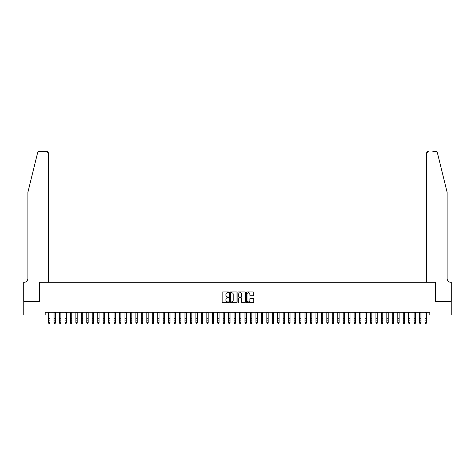 <?xml version="1.0" encoding="UTF-8"?>
<svg xmlns="http://www.w3.org/2000/svg" width="475" height="475" viewBox="0 0 475 475"><rect width="100%" height="100%" fill="white"/><g stroke="black" fill="none" stroke-linecap="round" stroke-linejoin="round"><path stroke-width="0.71" d="M228.772 292.333A0.374 0.374 0 0 0 228.398 291.959L222.71 291.959A0.534 0.534 0 0 0 222.169 292.493L222.169 302.13A0.534 0.534 0 0 0 222.71 302.664L228.398 302.664A0.374 0.374 0 0 0 228.772 302.29A0.374 0.374 0 0 0 228.398 301.916L227.662 301.916A1.716 1.716 0 0 1 225.946 300.206L225.946 299.398A1.716 1.716 0 0 1 227.662 297.688L228.398 297.688A0.374 0.374 0 0 0 228.772 297.314A0.374 0.374 0 0 0 228.398 296.934L227.662 296.934A1.716 1.716 0 0 1 225.946 295.224L225.946 294.417A1.716 1.716 0 0 1 227.662 292.707L228.398 292.707A0.374 0.374 0 0 0 228.772 292.333M253.151 295.729A0.534 0.534 0 0 0 253.686 295.195L253.686 292.493A0.534 0.534 0 0 0 253.151 291.959L246.834 291.959A0.534 0.534 0 0 0 246.293 292.493L246.293 302.13A0.534 0.534 0 0 0 246.834 302.664L253.151 302.664A0.534 0.534 0 0 0 253.686 302.13L253.686 298.864A0.534 0.534 0 0 0 253.151 298.33L250.444 298.33A0.534 0.534 0 0 0 249.909 298.864L249.909 300.485A1.431 1.431 0 0 1 248.478 301.916A1.431 1.431 0 0 1 247.047 300.485L247.047 294.138A1.431 1.431 0 0 1 248.478 292.707A1.431 1.431 0 0 1 249.909 294.138L249.909 295.195A0.534 0.534 0 0 0 250.444 295.729L253.151 295.729M45.19 315.044L23.78 315.044L23.78 301.405L39.461 301.405L39.461 282.31L435.539 282.31L435.539 301.405L451.22 301.405L451.22 315.044L429.81 315.044L429.81 312.312L45.19 312.312L45.19 315.044L48.598 315.044M237.031 292.493A0.534 0.534 0 0 0 236.497 291.959L230.179 291.959A0.534 0.534 0 0 0 229.639 292.493L229.639 302.13A0.534 0.534 0 0 0 230.179 302.664L236.497 302.664A0.534 0.534 0 0 0 237.031 302.13L237.031 292.493M238.503 291.959L244.821 291.959A0.534 0.534 0 0 1 245.361 292.493L245.361 302.13A0.534 0.534 0 0 1 244.821 302.664L242.119 302.664A0.534 0.534 0 0 1 241.585 302.13L241.585 298.223A0.534 0.534 0 0 0 241.051 297.688L239.252 297.688A0.534 0.534 0 0 0 238.717 298.223L238.717 302.29A0.374 0.374 0 0 1 238.343 302.664A0.374 0.374 0 0 1 237.969 302.29L237.969 292.493A0.534 0.534 0 0 1 238.503 291.959M49.964 315.044L54.055 315.044M55.421 315.044L59.512 315.044M60.877 315.044L64.968 315.044M66.334 315.044L70.425 315.044M71.784 315.044L75.875 315.044M77.241 315.044L81.332 315.044M82.698 315.044L86.788 315.044M88.154 315.044L92.245 315.044M93.611 315.044L97.702 315.044M99.067 315.044L103.158 315.044M104.518 315.044L108.609 315.044M109.974 315.044L114.065 315.044M115.431 315.044L119.522 315.044M120.888 315.044L124.978 315.044M126.344 315.044L130.435 315.044M131.801 315.044L135.892 315.044M137.251 315.044L141.348 315.044M142.708 315.044L146.799 315.044M148.164 315.044L152.255 315.044M153.621 315.044L157.712 315.044M159.078 315.044L163.168 315.044M164.534 315.044L168.625 315.044M169.985 315.044L174.082 315.044M175.441 315.044L179.532 315.044M180.898 315.044L184.989 315.044M186.354 315.044L190.445 315.044M191.811 315.044L195.902 315.044M197.268 315.044L201.358 315.044M202.718 315.044L206.815 315.044M208.175 315.044L212.266 315.044M213.631 315.044L217.722 315.044M219.088 315.044L223.179 315.044M224.544 315.044L228.635 315.044M230.001 315.044L234.092 315.044M235.452 315.044L239.548 315.044M240.908 315.044L244.999 315.044M246.365 315.044L250.456 315.044M251.821 315.044L255.912 315.044M257.278 315.044L261.369 315.044M262.734 315.044L266.825 315.044M268.185 315.044L272.282 315.044M273.642 315.044L277.733 315.044M279.098 315.044L283.189 315.044M284.555 315.044L288.646 315.044M290.011 315.044L294.102 315.044M295.468 315.044L299.559 315.044M300.918 315.044L305.015 315.044M306.375 315.044L310.466 315.044M311.832 315.044L315.923 315.044M317.288 315.044L321.379 315.044M322.745 315.044L326.836 315.044M328.201 315.044L332.292 315.044M333.652 315.044L337.749 315.044M339.108 315.044L343.199 315.044M344.565 315.044L348.656 315.044M350.022 315.044L354.113 315.044M355.478 315.044L359.569 315.044M360.935 315.044L365.026 315.044M366.391 315.044L370.482 315.044M371.842 315.044L375.933 315.044M377.298 315.044L381.389 315.044M382.755 315.044L386.846 315.044M388.212 315.044L392.303 315.044M393.668 315.044L397.759 315.044M399.125 315.044L403.216 315.044M404.575 315.044L408.666 315.044M410.032 315.044L414.123 315.044M415.488 315.044L419.579 315.044M420.945 315.044L425.036 315.044M426.402 315.044L429.81 315.044M230.767 292.707A0.374 0.374 0 0 0 230.393 293.081L230.393 301.542A0.374 0.374 0 0 0 230.767 301.916L231.545 301.916A1.716 1.716 0 0 0 233.255 300.206L233.255 294.417A1.716 1.716 0 0 0 231.545 292.707L230.767 292.707M241.585 294.168A1.431 1.431 0 0 0 240.148 292.731A1.431 1.431 0 0 0 238.717 294.168L238.717 296.4A0.534 0.534 0 0 0 239.252 296.934L241.051 296.934A0.534 0.534 0 0 0 241.585 296.4L241.585 294.168M49.964 312.312L49.964 323.024L49.554 323.623L49.008 323.505L49.554 323.623M48.598 312.312L48.598 322.721L49.964 322.721L49.554 323.505M49.008 323.623L48.598 323.024L49.008 323.505M37.656 152.618C38.071 151.721 38.071 151.721 37.656 152.618C38.071 151.721 38.071 151.721 37.656 152.618L27.871 192.292L27.871 278.493A3.818 3.818 0 0 1 24.053 282.31L23.75 282.31L23.75 301.405L39.377 301.405L39.377 282.31L48.325 282.31L48.325 153.009A1.639 1.639 0 0 0 46.693 151.377L39.241 151.377A1.639 1.639 0 0 0 37.656 152.618M42.162 151.377L46.693 151.377L48.325 153.009L48.325 282.31M27.871 278.493A3.818 3.818 0 0 1 24.053 282.31M444.131 180.126L437.344 152.618L447.129 192.292L447.129 278.493A3.818 3.818 0 0 0 450.947 282.31L451.25 282.31L451.25 301.405L435.622 301.405L435.622 282.31L426.675 282.31L426.675 153.009L426.675 282.31M432.838 151.377L435.759 151.377A1.639 1.639 0 0 1 437.344 152.618M428.308 151.377A1.639 1.639 0 0 0 426.675 153.009L428.308 151.377M447.129 278.493A3.818 3.818 0 0 0 450.947 282.31M55.421 312.312L55.421 323.024L55.011 323.623L54.465 323.505L55.011 323.623M54.055 312.312L54.055 322.721L55.421 322.721L55.011 323.505M54.465 323.623L54.055 323.024L54.465 323.505M60.877 312.312L60.877 323.024L60.468 323.623L59.921 323.505L60.468 323.623M59.512 312.312L59.512 322.721L60.877 322.721L60.468 323.505M59.921 323.623L59.512 323.024L59.921 323.505M66.334 312.312L66.334 323.024L65.924 323.623L65.378 323.505L65.924 323.623M64.968 312.312L64.968 322.721L66.334 322.721L65.924 323.505M65.378 323.623L64.968 323.024L65.378 323.505M71.784 312.312L71.784 323.024L71.375 323.623L70.834 323.505L71.375 323.623M70.425 312.312L70.425 322.721L71.784 322.721L71.375 323.505M70.834 323.623L70.425 323.024L70.834 323.505M77.241 312.312L77.241 323.024L76.831 323.623L76.285 323.505L76.831 323.623M75.875 312.312L75.875 322.721L77.241 322.721L76.831 323.505M76.285 323.623L75.875 323.024L76.285 323.505M82.698 312.312L82.698 323.024L82.288 323.623L81.742 323.505L82.288 323.623M81.332 312.312L81.332 322.721L82.698 322.721L82.288 323.505M81.742 323.623L81.332 323.024L81.742 323.505M88.154 312.312L88.154 323.024L87.744 323.623L87.198 323.505L87.744 323.623M86.788 312.312L86.788 322.721L88.154 322.721L87.744 323.505M87.198 323.623L86.788 323.024L87.198 323.505M93.611 312.312L93.611 323.024L93.201 323.623L92.655 323.505L93.201 323.623M92.245 312.312L92.245 322.721L93.611 322.721L93.201 323.505M92.655 323.623L92.245 323.024L92.655 323.505M99.067 312.312L99.067 323.024L98.657 323.623L98.111 323.505L98.657 323.623M97.702 312.312L97.702 322.721L99.067 322.721L98.657 323.505M98.111 323.623L97.702 323.024L98.111 323.505M104.518 312.312L104.518 323.024L104.108 323.623L103.568 323.505L104.108 323.623M103.158 312.312L103.158 322.721L104.518 322.721L104.108 323.505M103.568 323.623L103.158 323.024L103.568 323.505M109.974 312.312L109.974 323.024L109.565 323.623L109.018 323.505L109.565 323.623M108.609 312.312L108.609 322.721L109.974 322.721L109.565 323.505M109.018 323.623L108.609 323.024L109.018 323.505M115.431 312.312L115.431 323.024L115.021 323.623L114.475 323.505L115.021 323.623M114.065 312.312L114.065 322.721L115.431 322.721L115.021 323.505M114.475 323.623L114.065 323.024L114.475 323.505M120.888 312.312L120.888 323.024L120.478 323.623L119.932 323.505L120.478 323.623M119.522 312.312L119.522 322.721L120.888 322.721L120.478 323.505M119.932 323.623L119.522 323.024L119.932 323.505M126.344 312.312L126.344 323.024L125.934 323.623L125.388 323.505L125.934 323.623M124.978 312.312L124.978 322.721L126.344 322.721L125.934 323.505M125.388 323.623L124.978 323.024L125.388 323.505M131.801 312.312L131.801 323.024L131.391 323.623L130.845 323.505L131.391 323.623M130.435 312.312L130.435 322.721L131.801 322.721L131.391 323.505M130.845 323.623L130.435 323.024L130.845 323.505M137.251 312.312L137.251 323.024L136.842 323.623L136.301 323.505L136.842 323.623M135.892 312.312L135.892 322.721L137.251 322.721L136.842 323.505M136.301 323.623L135.892 323.024L136.301 323.505M142.708 312.312L142.708 323.024L142.298 323.623L141.752 323.505L142.298 323.623M141.348 312.312L141.348 322.721L142.708 322.721L142.298 323.505M141.752 323.623L141.348 323.024L141.752 323.505M148.164 312.312L148.164 323.024L147.755 323.623L147.208 323.505L147.755 323.623M146.799 312.312L146.799 322.721L148.164 322.721L147.755 323.505M147.208 323.623L146.799 323.024L147.208 323.505M153.621 312.312L153.621 323.024L153.211 323.623L152.665 323.505L153.211 323.623M152.255 312.312L152.255 322.721L153.621 322.721L153.211 323.505M152.665 323.623L152.255 323.024L152.665 323.505M159.078 312.312L159.078 323.024L158.668 323.623L158.122 323.505L158.668 323.623M157.712 312.312L157.712 322.721L159.078 322.721L158.668 323.505M158.122 323.623L157.712 323.024L158.122 323.505M164.534 312.312L164.534 323.024L164.124 323.623L163.578 323.505L164.124 323.623M163.168 312.312L163.168 322.721L164.534 322.721L164.124 323.505M163.578 323.623L163.168 323.024L163.578 323.505M169.985 312.312L169.985 323.024L169.575 323.623L169.035 323.505L169.575 323.623M168.625 312.312L168.625 322.721L169.985 322.721L169.575 323.505M169.035 323.623L168.625 323.024L169.035 323.505M175.441 312.312L175.441 323.024L175.032 323.623L174.485 323.505L175.032 323.623M174.082 312.312L174.082 322.721L175.441 322.721L175.032 323.505M174.485 323.623L174.082 323.024L174.485 323.505M180.898 312.312L180.898 323.024L180.488 323.623L179.942 323.505L180.488 323.623M179.532 312.312L179.532 322.721L180.898 322.721L180.488 323.505M179.942 323.623L179.532 323.024L179.942 323.505M186.354 312.312L186.354 323.024L185.945 323.623L185.398 323.505L185.945 323.623M184.989 312.312L184.989 322.721L186.354 322.721L185.945 323.505M185.398 323.623L184.989 323.024L185.398 323.505M191.811 312.312L191.811 323.024L191.401 323.623L190.855 323.505L191.401 323.623M190.445 312.312L190.445 322.721L191.811 322.721L191.401 323.505M190.855 323.623L190.445 323.024L190.855 323.505M197.268 312.312L197.268 323.024L196.858 323.623L196.312 323.505L196.858 323.623M195.902 312.312L195.902 322.721L197.268 322.721L196.858 323.505M196.312 323.623L195.902 323.024L196.312 323.505M202.718 312.312L202.718 323.024L202.314 323.623L201.768 323.505L202.314 323.623M201.358 312.312L201.358 322.721L202.718 322.721L202.314 323.505M201.768 323.623L201.358 323.024L201.768 323.505M208.175 312.312L208.175 323.024L207.765 323.623L207.219 323.505L207.765 323.623M206.815 312.312L206.815 322.721L208.175 322.721L207.765 323.505M207.219 323.623L206.815 323.024L207.219 323.505M213.631 312.312L213.631 323.024L213.222 323.623L212.675 323.505L213.222 323.623M212.266 312.312L212.266 322.721L213.631 322.721L213.222 323.505M212.675 323.623L212.266 323.024L212.675 323.505M219.088 312.312L219.088 323.024L218.678 323.623L218.132 323.505L218.678 323.623M217.722 312.312L217.722 322.721L219.088 322.721L218.678 323.505M218.132 323.623L217.722 323.024L218.132 323.505M224.544 312.312L224.544 323.024L224.135 323.623L223.588 323.505L224.135 323.623M223.179 312.312L223.179 322.721L224.544 322.721L224.135 323.505M223.588 323.623L223.179 323.024L223.588 323.505M230.001 312.312L230.001 323.024L229.591 323.623L229.045 323.505L229.591 323.623M228.635 312.312L228.635 322.721L230.001 322.721L229.591 323.505M229.045 323.623L228.635 323.024L229.045 323.505M235.452 312.312L235.452 323.024L235.048 323.623L234.502 323.505L235.048 323.623M234.092 312.312L234.092 322.721L235.452 322.721L235.048 323.505M234.502 323.623L234.092 323.024L234.502 323.505M240.908 312.312L240.908 323.024L240.498 323.623L239.952 323.505L240.498 323.623M239.548 312.312L239.548 322.721L240.908 322.721L240.498 323.505M239.952 323.623L239.548 323.024L239.952 323.505M246.365 312.312L246.365 323.024L245.955 323.623L245.409 323.505L245.955 323.623M244.999 312.312L244.999 322.721L246.365 322.721L245.955 323.505M245.409 323.623L244.999 323.024L245.409 323.505M251.821 312.312L251.821 323.024L251.412 323.623L250.865 323.505L251.412 323.623M250.456 312.312L250.456 322.721L251.821 322.721L251.412 323.505M250.865 323.623L250.456 323.024L250.865 323.505M257.278 312.312L257.278 323.024L256.868 323.623L256.322 323.505L256.868 323.623M255.912 312.312L255.912 322.721L257.278 322.721L256.868 323.505M256.322 323.623L255.912 323.024L256.322 323.505M262.734 312.312L262.734 323.024L262.325 323.623L261.778 323.505L262.325 323.623M261.369 312.312L261.369 322.721L262.734 322.721L262.325 323.505M261.778 323.623L261.369 323.024L261.778 323.505M268.185 312.312L268.185 323.024L267.781 323.623L267.235 323.505L267.781 323.623M266.825 312.312L266.825 322.721L268.185 322.721L267.781 323.505M267.235 323.623L266.825 323.024L267.235 323.505M273.642 312.312L273.642 323.024L273.232 323.623L272.686 323.505L273.232 323.623M272.282 312.312L272.282 322.721L273.642 322.721L273.232 323.505M272.686 323.623L272.282 323.024L272.686 323.505M279.098 312.312L279.098 323.024L278.688 323.623L278.142 323.505L278.688 323.623M277.733 312.312L277.733 322.721L279.098 322.721L278.688 323.505M278.142 323.623L277.733 323.024L278.142 323.505M284.555 312.312L284.555 323.024L284.145 323.623L283.599 323.505L284.145 323.623M283.189 312.312L283.189 322.721L284.555 322.721L284.145 323.505M283.599 323.623L283.189 323.024L283.599 323.505M290.011 312.312L290.011 323.024L289.602 323.623L289.055 323.505L289.602 323.623M288.646 312.312L288.646 322.721L290.011 322.721L289.602 323.505M289.055 323.623L288.646 323.024L289.055 323.505M295.468 312.312L295.468 323.024L295.058 323.623L294.512 323.505L295.058 323.623M294.102 312.312L294.102 322.721L295.468 322.721L295.058 323.505M294.512 323.623L294.102 323.024L294.512 323.505M300.918 312.312L300.918 323.024L300.515 323.623L299.968 323.505L300.515 323.623M299.559 312.312L299.559 322.721L300.918 322.721L300.515 323.505M299.968 323.623L299.559 323.024L299.968 323.505M306.375 312.312L306.375 323.024L305.965 323.623L305.425 323.505L305.965 323.623M305.015 312.312L305.015 322.721L306.375 322.721L305.965 323.505M305.425 323.623L305.015 323.024L305.425 323.505M311.832 312.312L311.832 323.024L311.422 323.623L310.876 323.505L311.422 323.623M310.466 312.312L310.466 322.721L311.832 322.721L311.422 323.505M310.876 323.623L310.466 323.024L310.876 323.505M317.288 312.312L317.288 323.024L316.878 323.623L316.332 323.505L316.878 323.623M315.923 312.312L315.923 322.721L317.288 322.721L316.878 323.505M316.332 323.623L315.923 323.024L316.332 323.505M322.745 312.312L322.745 323.024L322.335 323.623L321.789 323.505L322.335 323.623M321.379 312.312L321.379 322.721L322.745 322.721L322.335 323.505M321.789 323.623L321.379 323.024L321.789 323.505M328.201 312.312L328.201 323.024L327.792 323.623L327.245 323.505L327.792 323.623M326.836 312.312L326.836 322.721L328.201 322.721L327.792 323.505M327.245 323.623L326.836 323.024L327.245 323.505M333.652 312.312L333.652 323.024L333.248 323.623L332.702 323.505L333.248 323.623M332.292 312.312L332.292 322.721L333.652 322.721L333.248 323.505M332.702 323.623L332.292 323.024L332.702 323.505M339.108 312.312L339.108 323.024L338.699 323.623L338.158 323.505L338.699 323.623M337.749 312.312L337.749 322.721L339.108 322.721L338.699 323.505M338.158 323.623L337.749 323.024L338.158 323.505M344.565 312.312L344.565 323.024L344.155 323.623L343.609 323.505L344.155 323.623M343.199 312.312L343.199 322.721L344.565 322.721L344.155 323.505M343.609 323.623L343.199 323.024L343.609 323.505M350.022 312.312L350.022 323.024L349.612 323.623L349.066 323.505L349.612 323.623M348.656 312.312L348.656 322.721L350.022 322.721L349.612 323.505M349.066 323.623L348.656 323.024L349.066 323.505M355.478 312.312L355.478 323.024L355.068 323.623L354.522 323.505L355.068 323.623M354.113 312.312L354.113 322.721L355.478 322.721L355.068 323.505M354.522 323.623L354.113 323.024L354.522 323.505M360.935 312.312L360.935 323.024L360.525 323.623L359.979 323.505L360.525 323.623M359.569 312.312L359.569 322.721L360.935 322.721L360.525 323.505M359.979 323.623L359.569 323.024L359.979 323.505M366.391 312.312L366.391 323.024L365.982 323.623L365.435 323.505L365.982 323.623M365.026 312.312L365.026 322.721L366.391 322.721L365.982 323.505M365.435 323.623L365.026 323.024L365.435 323.505M371.842 312.312L371.842 323.024L371.432 323.623L370.892 323.505L371.432 323.623M370.482 312.312L370.482 322.721L371.842 322.721L371.432 323.505M370.892 323.623L370.482 323.024L370.892 323.505M377.298 312.312L377.298 323.024L376.889 323.623L376.343 323.505L376.889 323.623M375.933 312.312L375.933 322.721L377.298 322.721L376.889 323.505M376.343 323.623L375.933 323.024L376.343 323.505M382.755 312.312L382.755 323.024L382.345 323.623L381.799 323.505L382.345 323.623M381.389 312.312L381.389 322.721L382.755 322.721L382.345 323.505M381.799 323.623L381.389 323.024L381.799 323.505M388.212 312.312L388.212 323.024L387.802 323.623L387.256 323.505L387.802 323.623M386.846 312.312L386.846 322.721L388.212 322.721L387.802 323.505M387.256 323.623L386.846 323.024L387.256 323.505M393.668 312.312L393.668 323.024L393.258 323.623L392.712 323.505L393.258 323.623M392.303 312.312L392.303 322.721L393.668 322.721L393.258 323.505M392.712 323.623L392.303 323.024L392.712 323.505M399.125 312.312L399.125 323.024L398.715 323.623L398.169 323.505L398.715 323.623M397.759 312.312L397.759 322.721L399.125 322.721L398.715 323.505M398.169 323.623L397.759 323.024L398.169 323.505M404.575 312.312L404.575 323.024L404.166 323.623L403.625 323.505L404.166 323.623M403.216 312.312L403.216 322.721L404.575 322.721L404.166 323.505M403.625 323.623L403.216 323.024L403.625 323.505M410.032 312.312L410.032 323.024L409.622 323.623L409.076 323.505L409.622 323.623M408.666 312.312L408.666 322.721L410.032 322.721L409.622 323.505M409.076 323.623L408.666 323.024L409.076 323.505M415.488 312.312L415.488 323.024L415.079 323.623L414.532 323.505L415.079 323.623M414.123 312.312L414.123 322.721L415.488 322.721L415.079 323.505M414.532 323.623L414.123 323.024L414.532 323.505M420.945 312.312L420.945 323.024L420.535 323.623L419.989 323.505L420.535 323.623M419.579 312.312L419.579 322.721L420.945 322.721L420.535 323.505M419.989 323.623L419.579 323.024L419.989 323.505M426.402 312.312L426.402 323.024L425.992 323.623L425.446 323.505L425.992 323.623M425.036 312.312L425.036 322.721L426.402 322.721L425.992 323.505M425.446 323.623L425.036 323.024L425.446 323.505M49.964 318.25L48.598 318.25M49.964 320.12L48.598 320.12M49.964 312.491L48.598 312.491M55.421 318.25L54.055 318.25M55.421 320.12L54.055 320.12M55.421 312.491L54.055 312.491M60.877 318.25L59.512 318.25M60.877 320.12L59.512 320.12M60.877 312.491L59.512 312.491M66.334 318.25L64.968 318.25M66.334 320.12L64.968 320.12M66.334 312.491L64.968 312.491M71.784 318.25L70.425 318.25M71.784 320.12L70.425 320.12M71.784 312.491L70.425 312.491M77.241 318.25L75.875 318.25M77.241 320.12L75.875 320.12M77.241 312.491L75.875 312.491M82.698 318.25L81.332 318.25M82.698 320.12L81.332 320.12M82.698 312.491L81.332 312.491M88.154 318.25L86.788 318.25M88.154 320.12L86.788 320.12M88.154 312.491L86.788 312.491M93.611 318.25L92.245 318.25M93.611 320.12L92.245 320.12M93.611 312.491L92.245 312.491M99.067 318.25L97.702 318.25M99.067 320.12L97.702 320.12M99.067 312.491L97.702 312.491M104.518 318.25L103.158 318.25M104.518 320.12L103.158 320.12M104.518 312.491L103.158 312.491M109.974 318.25L108.609 318.25M109.974 320.12L108.609 320.12M109.974 312.491L108.609 312.491M115.431 318.25L114.065 318.25M115.431 320.12L114.065 320.12M115.431 312.491L114.065 312.491M120.888 318.25L119.522 318.25M120.888 320.12L119.522 320.12M120.888 312.491L119.522 312.491M126.344 318.25L124.978 318.25M126.344 320.12L124.978 320.12M126.344 312.491L124.978 312.491M131.801 318.25L130.435 318.25M131.801 320.12L130.435 320.12M131.801 312.491L130.435 312.491M137.251 318.25L135.892 318.25M137.251 320.12L135.892 320.12M137.251 312.491L135.892 312.491M142.708 318.25L141.348 318.25M142.708 320.12L141.348 320.12M142.708 312.491L141.348 312.491M148.164 318.25L146.799 318.25M148.164 320.12L146.799 320.12M148.164 312.491L146.799 312.491M153.621 318.25L152.255 318.25M153.621 320.12L152.255 320.12M153.621 312.491L152.255 312.491M159.078 318.25L157.712 318.25M159.078 320.12L157.712 320.12M159.078 312.491L157.712 312.491M164.534 318.25L163.168 318.25M164.534 320.12L163.168 320.12M164.534 312.491L163.168 312.491M169.985 318.25L168.625 318.25M169.985 320.12L168.625 320.12M169.985 312.491L168.625 312.491M175.441 318.25L174.082 318.25M175.441 320.12L174.082 320.12M175.441 312.491L174.082 312.491M180.898 318.25L179.532 318.25M180.898 320.12L179.532 320.12M180.898 312.491L179.532 312.491M186.354 318.25L184.989 318.25M186.354 320.12L184.989 320.12M186.354 312.491L184.989 312.491M191.811 318.25L190.445 318.25M191.811 320.12L190.445 320.12M191.811 312.491L190.445 312.491M197.268 318.25L195.902 318.25M197.268 320.12L195.902 320.12M197.268 312.491L195.902 312.491M202.718 318.25L201.358 318.25M202.718 320.12L201.358 320.12M202.718 312.491L201.358 312.491M208.175 318.25L206.815 318.25M208.175 320.12L206.815 320.12M208.175 312.491L206.815 312.491M213.631 318.25L212.266 318.25M213.631 320.12L212.266 320.12M213.631 312.491L212.266 312.491M219.088 318.25L217.722 318.25M219.088 320.12L217.722 320.12M219.088 312.491L217.722 312.491M224.544 318.25L223.179 318.25M224.544 320.12L223.179 320.12M224.544 312.491L223.179 312.491M230.001 318.25L228.635 318.25M230.001 320.12L228.635 320.12M230.001 312.491L228.635 312.491M235.452 318.25L234.092 318.25M235.452 320.12L234.092 320.12M235.452 312.491L234.092 312.491M240.908 318.25L239.548 318.25M240.908 320.12L239.548 320.12M240.908 312.491L239.548 312.491M246.365 318.25L244.999 318.25M246.365 320.12L244.999 320.12M246.365 312.491L244.999 312.491M251.821 318.25L250.456 318.25M251.821 320.12L250.456 320.12M251.821 312.491L250.456 312.491M257.278 318.25L255.912 318.25M257.278 320.12L255.912 320.12M257.278 312.491L255.912 312.491M262.734 318.25L261.369 318.25M262.734 320.12L261.369 320.12M262.734 312.491L261.369 312.491M268.185 318.25L266.825 318.25M268.185 320.12L266.825 320.12M268.185 312.491L266.825 312.491M273.642 318.25L272.282 318.25M273.642 320.12L272.282 320.12M273.642 312.491L272.282 312.491M279.098 318.25L277.733 318.25M279.098 320.12L277.733 320.12M279.098 312.491L277.733 312.491M284.555 318.25L283.189 318.25M284.555 320.12L283.189 320.12M284.555 312.491L283.189 312.491M290.011 318.25L288.646 318.25M290.011 320.12L288.646 320.12M290.011 312.491L288.646 312.491M295.468 318.25L294.102 318.25M295.468 320.12L294.102 320.12M295.468 312.491L294.102 312.491M300.918 318.25L299.559 318.25M300.918 320.12L299.559 320.12M300.918 312.491L299.559 312.491M306.375 318.25L305.015 318.25M306.375 320.12L305.015 320.12M306.375 312.491L305.015 312.491M311.832 318.25L310.466 318.25M311.832 320.12L310.466 320.12M311.832 312.491L310.466 312.491M317.288 318.25L315.923 318.25M317.288 320.12L315.923 320.12M317.288 312.491L315.923 312.491M322.745 318.25L321.379 318.25M322.745 320.12L321.379 320.12M322.745 312.491L321.379 312.491M328.201 318.25L326.836 318.25M328.201 320.12L326.836 320.12M328.201 312.491L326.836 312.491M333.652 318.25L332.292 318.25M333.652 320.12L332.292 320.12M333.652 312.491L332.292 312.491M339.108 318.25L337.749 318.25M339.108 320.12L337.749 320.12M339.108 312.491L337.749 312.491M344.565 318.25L343.199 318.25M344.565 320.12L343.199 320.12M344.565 312.491L343.199 312.491M350.022 318.25L348.656 318.25M350.022 320.12L348.656 320.12M350.022 312.491L348.656 312.491M355.478 318.25L354.113 318.25M355.478 320.12L354.113 320.12M355.478 312.491L354.113 312.491M360.935 318.25L359.569 318.25M360.935 320.12L359.569 320.12M360.935 312.491L359.569 312.491M366.391 318.25L365.026 318.25M366.391 320.12L365.026 320.12M366.391 312.491L365.026 312.491M371.842 318.25L370.482 318.25M371.842 320.12L370.482 320.12M371.842 312.491L370.482 312.491M377.298 318.25L375.933 318.25M377.298 320.12L375.933 320.12M377.298 312.491L375.933 312.491M382.755 318.25L381.389 318.25M382.755 320.12L381.389 320.12M382.755 312.491L381.389 312.491M388.212 318.25L386.846 318.25M388.212 320.12L386.846 320.12M388.212 312.491L386.846 312.491M393.668 318.25L392.303 318.25M393.668 320.12L392.303 320.12M393.668 312.491L392.303 312.491M399.125 318.25L397.759 318.25M399.125 320.12L397.759 320.12M399.125 312.491L397.759 312.491M404.575 318.25L403.216 318.25M404.575 320.12L403.216 320.12M404.575 312.491L403.216 312.491M410.032 318.25L408.666 318.25M410.032 320.12L408.666 320.12M410.032 312.491L408.666 312.491M415.488 318.25L414.123 318.25M415.488 320.12L414.123 320.12M415.488 312.491L414.123 312.491M420.945 318.25L419.579 318.25M420.945 320.12L419.579 320.12M420.945 312.491L419.579 312.491M426.402 318.25L425.036 318.25M426.402 320.12L425.036 320.12M426.402 312.491L425.036 312.491"/></g></svg>
